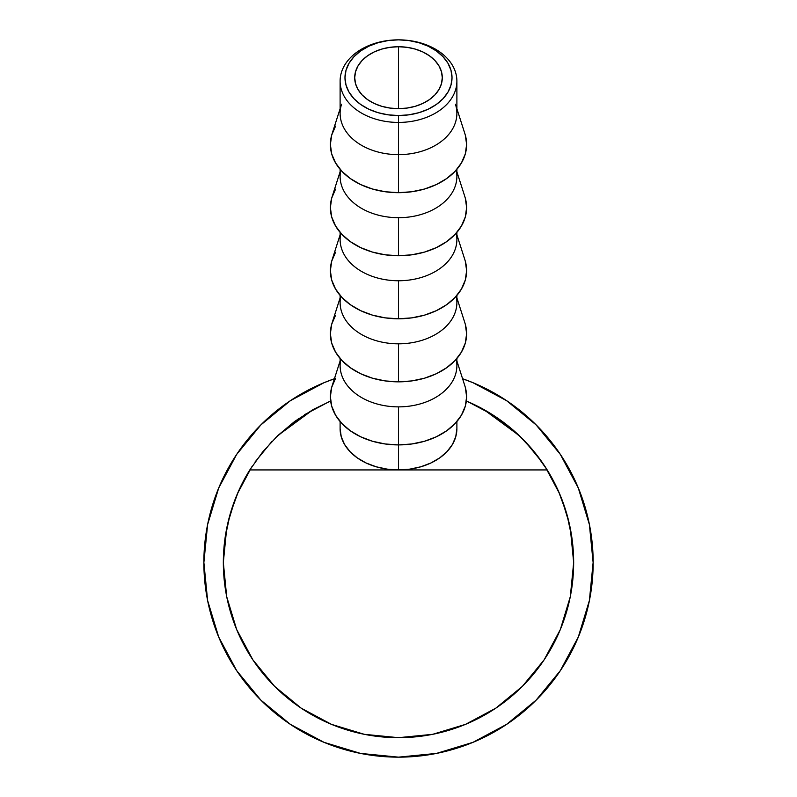 <?xml version="1.0" encoding="UTF-8"?>
<svg xmlns="http://www.w3.org/2000/svg" width="797" height="797" viewBox="0 0 797 797"><rect width="100%" height="100%" fill="white"/><g stroke="black" fill="none" stroke-linecap="round" stroke-linejoin="round"><path stroke-width="1.2" d="M455.446 104.238A58.39 41.285 180 0 1 398.5 154.638L398.5 122.429A58.39 41.285 0 0 0 456.89 81.135A58.39 41.285 0 0 0 398.5 39.85A53.519 37.848 180 0 1 452.019 77.698A53.519 37.848 180 0 1 398.5 115.545L398.5 154.638A58.39 41.285 0 0 0 456.89 113.353L456.89 81.135A58.39 41.285 180 0 1 398.5 122.429A58.39 41.285 180 0 1 340.11 81.135A58.39 41.285 180 0 1 398.5 39.85A58.39 41.285 180 0 1 456.89 81.135M398.5 108.661A43.795 30.963 180 0 1 354.705 77.698A43.795 30.963 180 0 1 398.5 46.734L398.5 108.661L389.952 108.063L381.743 106.31L374.172 103.441L367.537 99.595L362.087 94.903L358.042 89.543L355.552 83.735L354.705 77.698L355.552 71.66L358.042 65.842L362.087 60.492L367.537 55.8L374.172 51.954L381.743 49.085L389.952 47.322L398.5 46.734L407.048 47.322L415.257 49.085L422.828 51.954L429.463 55.8L434.913 60.492L438.958 65.842L441.448 71.66L442.295 77.698L441.448 83.735L438.958 89.543L434.913 94.903L429.463 99.595L422.828 103.441L415.257 106.31L407.048 108.063L398.5 108.661L398.5 46.734A43.795 30.963 180 0 1 442.295 77.698A43.795 30.963 180 0 1 398.5 108.661M340.11 108.741L332.06 133.866A68.124 48.169 0 0 0 398.5 192.675L398.5 154.638L398.5 192.675A68.124 48.169 0 0 0 464.94 133.866L456.89 108.741M456.203 170.11A58.39 41.285 180 0 1 398.5 217.701A58.39 41.285 0 0 0 456.89 176.416L456.89 169.323M340.11 171.793L332.06 196.929A68.124 48.169 0 0 0 398.5 255.737L398.5 217.701L398.5 255.737A68.124 48.169 0 0 0 464.94 196.929L456.89 171.793M456.203 233.162A58.39 41.285 180 0 1 398.5 280.753A58.39 41.285 0 0 0 456.89 239.469L456.89 232.375M340.11 234.856L332.06 259.981A68.124 48.169 0 0 0 398.5 318.79L398.5 280.753L398.5 318.79A68.124 48.169 0 0 0 464.94 259.981L456.89 234.856M456.203 296.225A58.39 41.285 180 0 1 398.5 343.816A58.39 41.285 0 0 0 456.89 302.521L456.89 295.438M340.11 297.909L332.06 323.034A68.124 48.169 0 0 0 398.5 381.843L398.5 343.816L398.5 381.843A68.124 48.169 0 0 0 464.94 323.034L456.89 297.909M456.203 359.278A58.39 41.285 180 0 1 398.5 406.868A58.39 41.285 0 0 0 456.89 365.584L456.89 358.491M335.567 378.306L331.691 387.342L330.376 396.737L331.691 406.131L335.567 415.167L341.863 423.496L350.331 430.798L360.652 436.786L372.428 441.239L385.21 443.979L398.5 444.905L398.5 469.931L398.5 406.868L398.5 444.905A68.124 48.169 0 0 0 464.94 386.097L456.89 360.961M466.355 401.03A175.171 175.171 0 0 1 547.19 469.931L398.5 469.931L387.113 469.134L376.154 466.783L366.062 462.967L357.215 457.837L349.953 451.58L344.553 444.437L341.236 436.696L340.11 428.637A58.39 41.285 0 0 0 398.5 469.931L547.19 469.931L534.299 451.879L519.226 435.6L483.54 409.379L466.355 401.03L483.54 409.379L502.22 421.354L519.226 435.6L534.299 451.879L547.19 469.931A175.171 175.171 0 0 1 398.5 737.683A175.171 175.171 0 0 1 249.81 469.931L262.701 451.879L277.774 435.6L313.46 409.379L330.645 401.03L313.46 409.379L294.78 421.354L277.774 435.6L262.701 451.879L249.81 469.931L398.5 469.931A58.39 41.285 0 0 0 456.89 428.637L456.89 421.543M331.542 724.383L330.855 724.094M334.68 725.649L330.994 724.154M331.094 724.194L334.85 725.718M547.19 469.931L558.607 491.46L566.916 514.364L571.977 538.204L573.671 562.523L570.303 596.694L560.331 629.55L544.142 659.836L522.364 686.386L495.814 708.164L465.538 724.353L432.671 734.326L398.5 737.683L364.329 734.326L331.462 724.353L301.186 708.164L274.636 686.386L252.858 659.836L236.669 629.55L226.697 596.694L223.329 562.523L225.023 538.204L230.084 514.364L238.393 491.46L249.81 469.931L398.5 469.931L409.887 469.134L420.846 466.783L430.938 462.967L439.785 457.837L447.047 451.58L452.447 444.437L455.764 436.696L456.89 428.637M496.82 707.487L494.499 709.041M340.11 360.961L332.06 386.097A68.124 48.169 0 0 0 398.5 444.905L411.79 443.979L424.572 441.239L436.348 436.786L446.669 430.798L455.137 423.496L461.433 415.167L465.309 406.131L466.624 396.737L465.309 387.342M340.11 358.491L340.11 365.584A58.39 41.285 0 0 0 398.5 406.868A58.39 41.285 180 0 1 340.797 359.278M340.11 295.438L340.11 302.521A58.39 41.285 0 0 0 398.5 343.816A58.39 41.285 180 0 1 340.797 296.225M335.567 315.243L331.691 324.279L330.376 333.674L331.691 343.079L335.567 352.115L341.863 360.443L350.331 367.736L360.652 373.733L372.428 378.177L385.21 380.926L398.5 381.843L411.79 380.926L424.572 378.177L436.348 373.733L446.669 367.736L455.137 360.443L461.433 352.115L465.309 343.079L466.624 333.674L465.309 324.279M340.11 232.375L340.11 239.469A58.39 41.285 0 0 0 398.5 280.753A58.39 41.285 180 0 1 340.797 233.162M335.567 252.191L331.691 261.227L330.376 270.621L331.691 280.016L335.567 289.052L341.863 297.381L350.331 304.683L360.652 310.671L372.428 315.124L385.21 317.864L398.5 318.79L411.79 317.864L424.572 315.124L436.348 310.671L446.669 304.683L455.137 297.381L461.433 289.052L465.309 280.016L466.624 270.621L465.309 261.227M340.11 169.323L340.11 176.416A58.39 41.285 0 0 0 398.5 217.701A58.39 41.285 180 0 1 340.797 170.11M335.567 189.128L331.691 198.164L330.376 207.569L331.691 216.963L335.567 225.999L341.863 234.328L350.331 241.621L360.652 247.618L372.428 252.071L385.21 254.811L398.5 255.737L411.79 254.811L424.572 252.071L436.348 247.618L446.669 241.621L455.137 234.328L461.433 225.999L465.309 216.963L466.624 207.569L465.309 198.164M340.11 81.135L340.11 113.353A58.39 41.285 0 0 0 398.5 154.638A58.39 41.285 180 0 1 341.554 104.238M335.567 126.075L331.691 135.111L330.376 144.506L331.691 153.901L335.567 162.937L341.863 171.265L350.331 178.568L360.652 184.555L372.428 189.009L385.21 191.748L398.5 192.675L411.79 191.748L424.572 189.009L436.348 184.555L446.669 178.568L455.137 171.265L461.433 162.937L465.309 153.901L466.624 144.506L465.309 135.111M398.5 39.85L388.059 40.577L378.017 42.729L368.762 46.226L360.652 50.938L353.998 56.667L349.046 63.212L346.008 70.315L344.981 77.698L346.008 85.08L349.046 92.183L353.998 98.718L360.652 104.457L368.762 109.169L378.017 112.666L388.059 114.818L398.5 115.545L408.941 114.818L418.983 112.666L428.238 109.169L436.348 104.457L443.002 98.718L447.954 92.183L450.992 85.08L452.019 77.698L450.992 70.315L447.954 63.212L443.002 56.667L436.348 50.938L428.238 46.226L418.983 42.729L408.941 40.577L398.5 39.85A58.39 41.285 0 0 0 340.11 81.135A58.39 41.285 0 0 0 398.5 122.429L398.5 115.545A53.519 37.848 180 0 1 344.981 77.698A53.519 37.848 180 0 1 398.5 39.85M536.122 424.891L560.331 454.39L536.122 424.891L506.633 400.692L536.122 424.891L560.331 454.39L536.122 424.891L506.633 400.692L472.98 382.699L462.579 378.734A194.627 194.627 0 0 1 398.5 757.15A194.627 194.627 0 0 1 334.421 378.744L324.02 382.699L290.367 400.692L260.878 424.891L236.669 454.39L260.878 424.891L236.669 454.39L260.878 424.891L290.367 400.692M236.669 670.646L260.878 700.145L236.669 670.646L260.878 700.145L236.669 670.646L218.687 637.002L207.609 600.49L203.873 562.523L207.609 524.546L218.687 488.033L236.669 454.39M290.367 724.353L260.878 700.145L290.367 724.353L324.02 742.336L360.533 753.414L398.5 757.15L436.467 753.414L472.98 742.336L506.633 724.353L536.122 700.145L560.331 670.646L536.122 700.145L560.331 670.646L536.122 700.145L506.633 724.353L536.122 700.145M223.329 562.523L226.009 531.997L223.329 562.523L224.824 585.377L223.329 562.523L226.697 528.341L223.329 562.523M227.703 523.649L234.936 499.829M237.347 493.871L251.722 466.922L237.347 493.871M255.1 461.921L272.026 441.319L255.1 461.921M275.802 437.503L298.915 418.415L275.802 437.503M304.574 414.669L329.031 401.718L304.574 414.669M467.969 401.718L492.426 414.669L467.969 401.718M498.085 418.415L521.198 437.503L498.085 418.415M524.974 441.319L541.9 461.921L524.974 441.319M545.278 466.922L559.653 493.871L545.278 466.922M570.303 528.341L573.671 562.523L572.176 585.377L573.671 562.523L570.303 528.341M495.814 708.164L465.538 724.353L495.814 708.164M364.329 734.326L331.462 724.353L301.186 708.164L331.462 724.353L301.186 708.164L331.462 724.353L364.329 734.326L331.462 724.353M569.297 523.649L562.064 499.829L569.297 523.649M432.671 734.326L465.538 724.353L432.671 734.326M560.331 454.39L578.313 488.033L589.391 524.546L593.127 562.523L589.391 600.49L578.313 637.002L560.331 670.646M340.11 428.637L340.11 421.543"/></g></svg>

